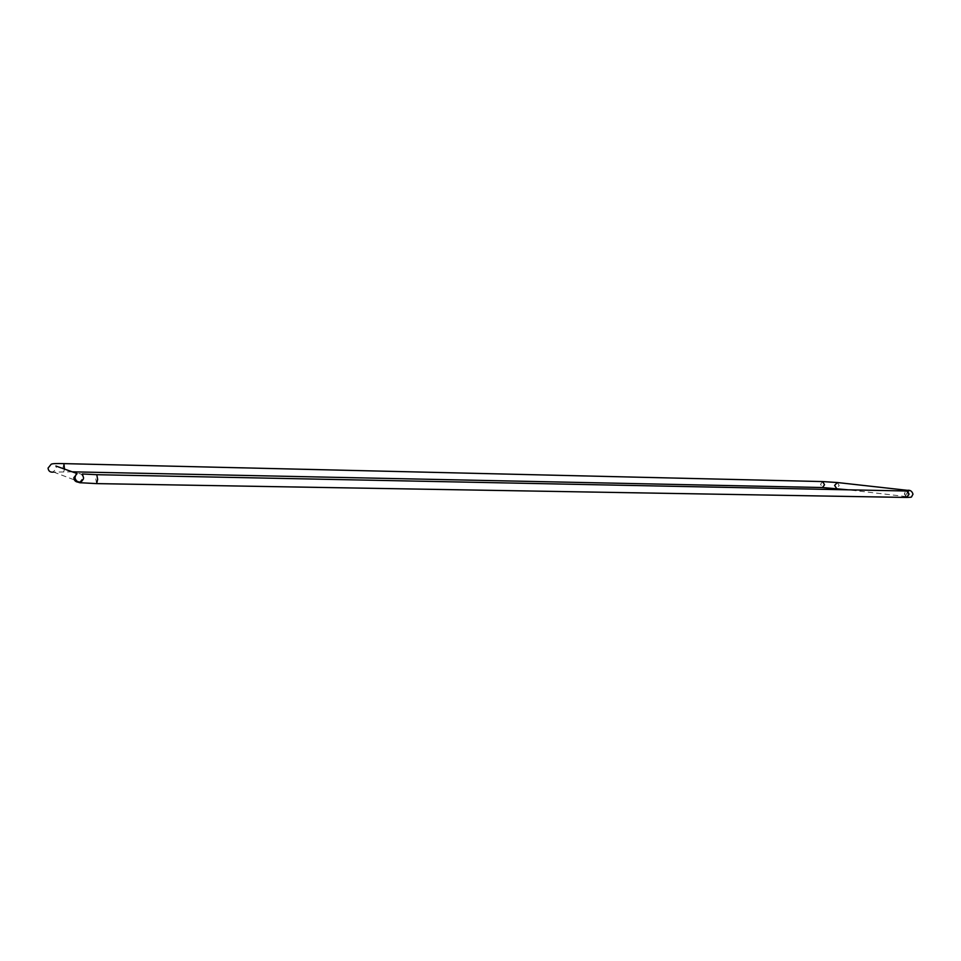 <?xml version="1.0" encoding="UTF-8"?>
<svg xmlns="http://www.w3.org/2000/svg" width="961" height="961" viewBox="0 0 961 961"><rect width="100%" height="100%" fill="white"/><g stroke="black" fill="none" stroke-linecap="round" stroke-linejoin="round"><path stroke-width="0.72" stroke-dasharray="4.8 3.6" d="M837.343 482.53L839.181 485.533L836.647 488.464M822.628 481.569L820.562 484.32L822.484 487.527M63.907 463.622L63.066 467.37L63.738 471.647L64.507 469.076M72.255 471.827L53.035 472.103L56.531 468.307L55.882 466.025M78.526 482.206L79.847 481.966L83.006 477.869C82.574 474.518 80.616 473.076 77.132 473.557M96.629 483.611L95.776 478.83L96.797 474.698M906.643 497.438L904.385 493.942L906.764 490.999M907.196 490.302L909.286 493.522L906.427 496.633L904.565 493.437L905.622 490.975M908.818 490.999L906.511 493.738L907.797 496.777L848.215 489.822M83.439 478.878L83.607 478.013M53.624 472.055L79.847 481.966"/><path stroke-width="1.44" d="M836.647 488.464L834.592 485.437L837.343 482.53L822.628 481.569L63.907 463.622C55.966 463.382 51.702 463.61 51.089 464.331L48.05 468.115C48.482 471.262 50.344 472.584 53.624 472.055M848.215 489.822L822.484 487.527L824.538 484.776L822.628 481.569M64.507 469.076L63.907 463.622M55.882 466.025L77.132 473.557L73.841 477.701C74.057 480.5 75.619 482.002 78.526 482.206M83.607 478.013L82.358 473.965L96.797 474.698L97.65 479.479L96.629 483.611L906.643 497.438L909.022 494.483L906.764 490.999L908.818 490.999M905.622 490.975L907.4 490.326C910.187 489.918 912.037 491.167 912.95 494.074M77.132 473.557C76.219 473.725 75.499 475.202 74.97 477.977C76.219 481.449 78.478 483.059 81.745 482.806L96.629 483.611M837.343 482.53L907.196 490.302M96.797 474.698L906.764 490.999M912.926 494.41C910.56 497.678 913.491 497.077 906.643 497.438M79.847 481.966C80.94 482.17 82.129 481.137 83.439 478.878M822.484 487.527L72.255 471.827"/></g></svg>
